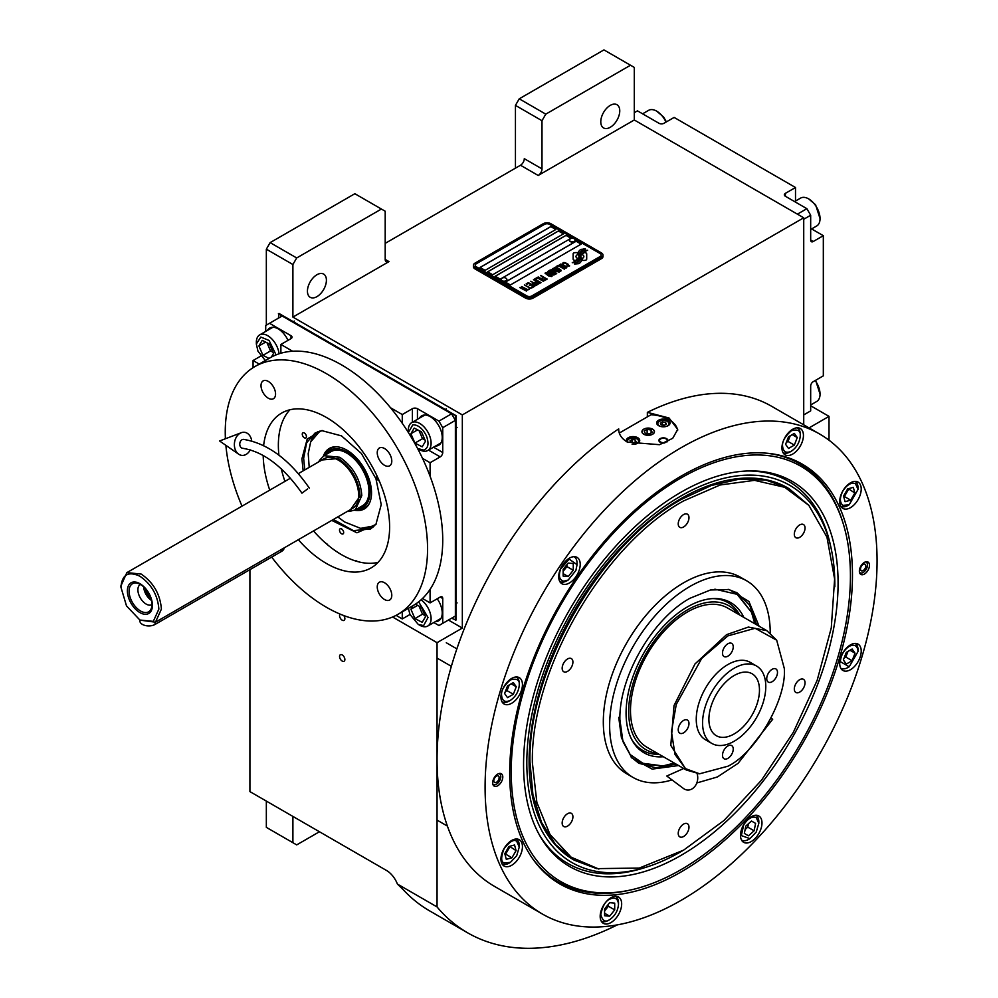 <?xml version="1.0" encoding="UTF-8"?>
<svg xmlns="http://www.w3.org/2000/svg" width="998" height="998" viewBox="0 0 998 998"><rect width="100%" height="100%" fill="white"/><g stroke="black" fill="none" stroke-linecap="round" stroke-linejoin="round"><path stroke-width="1.5" d="M515.442 168.163L515.442 105.376L519.234 98.814L545.781 114.146L630.499 65.232L634.291 67.415L634.291 119.985L538.196 175.461A5.364 3.094 -60 0 0 541.989 168.887L524.287 158.67A5.364 3.094 120 0 1 520.494 165.244L385.203 243.35M266.341 325.111L266.341 249.188L270.134 242.626L296.693 257.958L381.411 209.044L385.203 211.227L385.203 259.418A5.364 3.094 -60 0 0 386.313 261.875A5.364 3.094 -60 0 0 388.995 261.601L292.901 317.09L462.336 414.906L462.336 628.066L437.049 642.675L437.049 906.933A330.812 190.992 120 0 0 467.625 932.818A330.812 190.992 120 0 0 617.388 924.859M634.291 119.985L803.727 217.801L462.336 414.906M541.989 168.887L541.989 120.708L515.442 105.376M270.134 242.626L354.851 193.712L381.411 209.044M307.434 291.167A13.411 7.747 120 0 0 310.216 297.304A13.411 7.747 120 0 0 320.558 293.711A13.411 7.747 120 0 0 326.408 280.213A13.411 7.747 120 0 0 323.626 274.076A13.411 7.747 120 0 0 313.297 277.669A13.411 7.747 120 0 0 307.434 291.167M296.693 257.958L292.901 264.52L292.901 317.09M266.341 249.188L292.901 264.52M448.426 620.045L462.336 628.066M829.014 440.218L829.014 416.366L809.041 427.905M803.727 424.836L803.727 217.801M600.784 121.806A13.411 7.747 120 0 0 603.565 127.944A13.411 7.747 120 0 0 613.895 124.351A13.411 7.747 120 0 0 619.758 110.853A13.411 7.747 120 0 0 616.976 104.715A13.411 7.747 120 0 0 606.634 108.308A13.411 7.747 120 0 0 600.784 121.806M545.781 114.146L541.989 120.708M519.234 98.814L603.952 49.9L630.499 65.232M249.912 569.671L249.912 791.601L386.463 870.443A17.877 10.329 60 0 1 397.416 884.053L437.049 906.933M392.588 617.001L437.049 642.675M344.871 659.541A3.755 2.171 -120 0 0 343.225 655.761A3.755 2.171 -120 0 0 340.33 654.75A3.755 2.171 -120 0 0 339.557 656.472A3.755 2.171 -120 0 0 341.191 660.252A3.755 2.171 -120 0 0 344.085 661.25A3.755 2.171 -120 0 0 344.871 659.541M340.056 614.082A3.755 2.171 -120 0 0 339.557 615.591A3.755 2.171 -120 0 0 341.191 619.371A3.755 2.171 -120 0 0 344.085 620.369A3.755 2.171 -120 0 0 344.871 618.66A3.755 2.171 -120 0 0 343.786 615.566M397.416 884.053L403.379 889.867A330.812 190.992 120 0 0 429.689 910.912L467.625 932.818M810.675 405.787L829.014 416.366M266.341 801.082L266.341 827.367L292.901 842.699L292.901 816.414M292.901 842.699L296.693 844.894L319.447 831.746M573.788 260.029A2.233 1.285 0 0 0 575.372 260.403L575.659 260.403A10.367 5.988 0 0 0 577.78 258.395A3.93 2.27 0 0 1 577.143 258.095A3.93 2.27 0 0 1 575.996 256.498A3.93 2.27 0 0 1 577.817 254.577A15.569 8.994 0 0 1 577.667 253.33A15.569 8.994 0 0 1 577.717 252.581L575.372 252.581A2.233 1.285 0 0 0 573.139 253.866L573.139 259.118A2.233 1.285 0 0 0 573.788 260.029M577.742 258.445A3.93 2.27 180 0 1 577.143 258.17A3.93 2.27 180 0 1 575.996 256.561A3.93 2.27 180 0 1 575.996 256.536L575.996 256.498M602.992 255.101A5.364 3.094 180 0 0 601.42 252.918L550.846 223.714A5.364 3.094 180 0 0 543.249 223.714L474.973 263.135A5.364 3.094 180 0 0 473.401 265.331A5.364 3.094 180 0 0 474.973 267.514L474.973 268.899L525.547 298.103A5.364 3.094 180 0 0 533.144 298.103L601.42 258.682A5.364 3.094 180 0 0 602.992 256.498L602.992 255.101A5.364 3.094 180 0 1 601.42 257.297L601.42 258.682M474.973 268.899A5.364 3.094 180 0 1 473.401 266.716L473.401 265.331M476.246 266.716L526.819 295.919A3.58 2.071 0 0 0 531.872 295.919L531.872 295.982A3.58 2.071 180 0 1 526.819 295.982L476.246 266.79A3.58 2.071 180 0 1 475.198 265.331A3.58 2.071 180 0 1 475.198 265.293A3.58 2.071 0 0 0 476.246 266.716L476.246 266.79M601.195 255.064A3.58 2.071 180 0 1 601.208 255.101L601.208 255.039A3.58 2.071 0 0 1 600.16 256.498L531.872 295.919M601.208 255.039A3.58 2.071 0 0 0 600.16 253.579L549.574 224.375A3.58 2.071 0 0 0 544.521 224.375L476.246 263.796A3.58 2.071 0 0 0 475.198 265.256L475.198 265.331M555.898 229.478L550.846 226.558L480.038 267.439L485.09 270.358L555.898 229.478M563.483 233.869L558.431 230.937L487.623 271.818L492.675 274.749L563.483 233.869M571.068 238.248L566.016 235.328L495.208 276.209L500.26 279.128L571.068 238.248M581.185 244.086L576.133 241.167L505.325 282.047L510.377 284.966L581.185 244.086M579.451 254.902L579.451 254.839A13.485 7.784 0 0 1 579.751 253.193A8.857 5.115 0 0 1 582.345 250.548A63.61 36.726 0 0 1 585.389 248.989L580.948 249.375A10.292 5.951 0 0 0 578.578 251.833A9.755 5.639 0 0 0 578.216 253.342A9.755 5.639 0 0 0 578.528 254.739A13.598 7.859 0 0 1 578.927 256.648A13.598 7.859 180 0 1 578.927 256.711L578.927 256.648A13.598 7.859 0 0 1 578.877 257.372A9.219 5.327 0 0 1 576.071 260.728A105.95 61.165 0 0 1 572.253 262.736L576.682 262.324A16.417 9.481 0 0 0 578.915 260.49A8.57 4.94 0 0 0 579.925 258.158A8.57 4.94 0 0 0 579.863 257.596L579.863 257.671A320.246 184.892 180 0 1 579.514 255.663A13.485 7.784 180 0 1 579.451 254.902A13.485 7.784 180 0 1 579.451 254.877A13.485 7.784 0 0 0 579.514 255.588A320.246 184.892 0 0 0 579.863 257.596M580.861 256.174A8.383 4.84 0 0 1 581.747 254.016A14.109 8.146 0 0 1 584.454 251.858A35.916 20.733 0 0 1 587.597 250.261L583.294 250.698A10.604 6.125 0 0 0 580.15 253.854A10.167 5.863 0 0 0 579.913 255.126A10.167 5.863 0 0 0 580.15 256.386A13.61 7.859 0 0 1 580.449 258.033A13.61 7.859 180 0 1 580.449 258.108L580.449 258.033A13.61 7.859 0 0 1 580.337 259.018A10.279 5.938 0 0 1 578.079 262.037A22.318 12.887 0 0 1 574.524 264.046L578.877 263.622A9.706 5.601 0 0 0 581.435 260.565A11.789 6.811 0 0 0 581.547 259.605A11.789 6.811 0 0 0 581.31 258.22L581.31 258.295A25.836 14.92 180 0 1 580.898 256.686A8.383 4.84 180 0 1 580.861 256.249A8.383 4.84 180 0 1 580.861 256.212L580.861 256.174A8.383 4.84 0 0 0 580.898 256.611A25.836 14.92 0 0 0 581.31 258.22M582.121 260.403L584.466 260.403A2.233 1.285 0 0 0 586.699 259.118L586.699 253.866A2.233 1.285 0 0 0 584.466 252.581L584.179 252.581A10.367 5.988 0 0 0 582.071 254.59A3.93 2.27 0 0 1 583.855 256.486A3.93 2.27 0 0 1 582.021 258.407A15.594 9.007 0 0 1 582.171 259.655A15.594 9.007 180 0 1 582.171 259.729A15.594 9.007 180 0 1 582.121 260.403A15.594 9.007 0 0 0 582.171 259.655L582.171 259.729M562.76 263.846L563.371 264.27L563.408 263.31L564.781 262.985L568.685 265.231L566.465 266.054L569.633 265.93L564.88 262.611L563.146 262.524L562.76 263.846M566.14 268.1L566.465 266.828L563.421 264.857L560.739 264.071L559.653 264.707L563.022 267.414L566.14 268.1M564.319 269.148L558.356 265.293L556.185 266.553L556.984 267.015L558.805 265.967L564.319 269.148M560.564 271.319L560.901 270.046L557.845 268.075L555.162 267.289L554.077 267.926L557.445 270.633L560.564 271.319M551.096 269.485L555.225 272.853L549.886 270.184L556.198 273.839L552.006 269.734L559.105 272.155L552.792 268.512L557.395 271.593L551.096 269.485M550.484 273.415L553.828 275.061L555.711 274.113L549.399 270.47L547.777 271.556L550.484 273.415M551.532 276.533L551.869 275.248L548.825 273.29L546.642 272.516L545.045 273.14L548.413 275.847L551.532 276.533M540.854 275.398L543.448 277.319L541.877 278.23L544.259 277.781L546.006 278.791L544.184 279.839L544.995 280.313L547.178 279.053L540.554 275.648M538.184 276.945L544.509 280.588L537.885 277.182M543.299 281.286L537.336 277.432L535.153 278.692L535.963 279.153L537.785 278.105L543.299 281.286M534.679 278.966L540.991 282.621L534.367 279.215M535.889 283.232L538.259 284.043L540.143 283.108L533.456 279.665L536.288 281.299L535.028 282.185L535.889 283.232M533.157 284.817L535.527 285.615L537.423 284.68L530.736 281.236L533.556 282.871L532.296 283.756L533.157 284.817M526.196 283.869L526.994 284.33L528.815 283.282L530.973 284.53L529.389 285.44L531.772 284.991L533.518 286.002L531.709 287.05L532.508 287.511L534.691 286.251L528.366 282.609L526.196 283.869M529.052 288.734L532.034 287.798L530.387 287.973L524.374 284.917L530.025 288.173L529.052 288.734M526.27 290.343L529.239 289.408L527.593 289.582L521.58 286.526L527.231 289.782L526.27 290.343M520.133 287.362L526.457 291.017L519.833 287.611M565.928 267.14L563.383 267.214L560.602 265.393L561.113 264.632L565.554 266.578L565.816 267.427L563.982 267.564L560.514 265.131M560.352 270.358L557.807 270.433L555.025 268.612L555.537 267.851L559.978 269.797L560.24 270.645L558.406 270.782L554.938 268.35M552.667 272.778L554.551 273.864L552.231 274.275L551.507 273.44L552.667 272.778M549.998 272.916L548.638 271.992L549.836 271.144L551.857 272.304L549.998 272.99L548.638 271.992M551.32 275.573L548.775 275.635L546.006 273.826L546.505 273.065L550.958 275.011L551.22 275.86L549.374 275.984L545.918 273.564M535.889 282.609L537.099 281.76L539.107 282.933L536.388 283.183L537.959 283.669L539.107 282.933M533.169 284.181L534.367 283.345L536.388 284.505L534.916 285.191L533.169 284.181L534.067 284.991L536.388 284.505M480.1 267.476L550.846 226.633L555.836 229.515M487.685 271.855L558.431 231.012L563.421 233.894M495.27 276.246L566.016 235.391L571.006 238.285M505.387 282.085L576.133 241.242L581.123 244.123M601.208 255.101A3.58 2.071 180 0 1 600.16 256.561L531.872 295.982M474.973 267.514L525.547 296.718L525.547 298.103M601.42 257.297L533.144 296.718A5.364 3.094 180 0 1 525.547 296.718M578.927 256.711A13.598 7.859 180 0 1 578.877 257.447A9.219 5.327 180 0 1 576.071 260.802A105.95 61.165 180 0 1 572.365 262.748M580.948 249.375L580.948 249.45A10.292 5.951 0 0 0 578.578 251.908A9.755 5.639 0 0 0 578.216 253.38M582.321 249.575L580.948 249.45M583.905 248.776L582.321 249.65M585.277 249.051L583.905 248.851M581.547 259.642A11.789 6.811 0 0 0 581.31 258.295M587.473 250.311L583.294 250.772A10.604 6.125 0 0 0 580.15 253.916A10.167 5.863 0 0 0 579.913 255.164M580.449 258.108A13.61 7.859 180 0 1 580.337 259.093A10.279 5.938 180 0 1 578.079 262.112A22.318 12.887 180 0 1 574.648 264.058M586.699 259.118L586.699 253.941A2.233 1.285 0 0 0 584.466 252.656L584.179 252.656A10.367 5.988 0 0 0 582.108 254.602M583.855 256.486L583.855 256.561A3.93 2.27 180 0 1 583.855 256.561A3.93 2.27 180 0 1 582.034 258.482M577.717 252.656L575.372 252.656A2.233 1.285 0 0 0 573.139 253.941M577.805 254.59A15.569 8.994 180 0 1 577.667 253.405A15.569 8.994 180 0 1 577.667 253.367M564.88 262.611L564.095 262.524M565.542 262.861L564.88 262.686M566.265 263.21L565.542 262.936M568.286 264.37L566.265 263.285M566.789 267.576L562.685 264.57L559.653 264.769M564.619 268.973L558.356 265.368L556.248 266.591M561.213 270.795L557.121 267.788L554.077 267.988M555.225 272.853L549.948 270.221M556.697 273.552L552.006 269.734M559.042 272.192L552.493 268.761M557.395 271.593L551.146 269.535M555.649 274.151L549.399 270.545L547.79 271.606M554.551 273.864L553.079 274.625L551.47 273.627M551.857 272.304L549.998 272.99M552.181 276.009L548.089 273.003L545.058 273.202M543.448 277.319L541.939 278.267M546.006 278.791L544.247 279.877M547.116 279.091L540.854 275.473M544.446 280.625L538.184 277.007M543.598 281.112L537.336 277.506L535.215 278.729M540.928 282.659L534.679 279.041M540.08 283.145L533.518 279.702M536.288 281.299L535.04 282.222M537.361 284.717L530.799 281.274M533.556 282.871L532.321 283.794M530.973 284.53L529.451 285.465M533.518 286.002L531.772 287.087M534.629 286.289L528.366 282.683L526.258 283.906M531.959 287.836L530.387 288.035L524.437 284.954M530.025 288.173L529.115 288.771M529.177 289.445L527.593 289.645L521.655 286.563M527.231 289.782L526.333 290.381M526.395 291.054L520.133 287.436M569.484 240.269A2.857 1.647 0 0 0 569.471 240.431A2.857 1.647 0 0 0 570.257 241.566A2.857 1.647 180 0 0 573.388 241.965A2.857 1.647 180 0 0 575.197 240.431L575.197 240.106A2.857 1.647 180 0 1 573.388 241.641A2.857 1.647 180 0 1 570.257 241.242A2.857 1.647 0 0 1 569.471 240.106A2.857 1.647 0 0 1 569.783 239.358A3.393 3.393 0 0 1 574.885 239.358A2.857 1.647 180 0 1 575.197 240.106M501.208 279.69A2.857 1.647 0 0 0 501.196 279.852A2.857 1.647 0 0 0 501.982 280.987A2.857 1.647 180 0 0 505.113 281.386A2.857 1.647 180 0 0 506.922 279.852L506.922 279.527A2.857 1.647 180 0 1 505.113 281.062A2.857 1.647 180 0 1 501.982 280.663A2.857 1.647 0 0 1 501.196 279.527A2.857 1.647 0 0 1 501.507 278.779A3.393 3.393 0 0 1 506.61 278.779A2.857 1.647 180 0 1 506.922 279.527M509.691 773.013A242.377 139.932 -60 0 1 681.073 476.158A242.377 139.932 -60 0 1 766.988 453.217A242.377 139.932 -60 0 1 852.467 575.11A242.377 139.932 -60 0 1 725.558 839.505A242.377 139.932 -60 0 1 532.782 858.891A242.377 139.932 -60 0 1 509.691 773.013M819.657 434.03A277.17 160.017 120 0 0 606.073 508.281A277.17 160.017 120 0 0 485.09 787.21A277.17 160.017 120 0 0 542.5 914.093A277.17 160.017 120 0 0 756.072 839.842A277.17 160.017 120 0 0 877.067 560.913A277.17 160.017 120 0 0 819.657 434.03L771.616 406.286A277.17 160.017 120 0 0 647.353 412.361L669.059 418.012L677.704 429.414L672.727 438.297L659.503 444.696L627.343 442.114C621.492 438.584 618.61 434.18 618.71 428.891L618.71 429.951M618.698 429.414L618.71 428.891A277.17 160.017 120 0 0 437.049 759.478A277.17 160.017 120 0 0 494.447 886.361L542.5 914.093M647.353 412.361L647.353 416.865M630.561 889.979A241.404 139.371 -60 0 1 558.481 882.032A241.404 139.371 -60 0 1 532.134 857.968M492.675 782.831A7.148 4.129 -60 0 1 495.794 775.633A7.148 4.129 -60 0 1 501.308 773.724A7.148 4.129 -60 0 1 502.792 776.993A7.148 4.129 -60 0 1 499.674 784.191A7.148 4.129 -60 0 1 494.16 786.112A7.148 4.129 -60 0 1 492.675 782.831M859.365 571.13A7.148 4.129 -60 0 1 862.484 563.932A7.148 4.129 -60 0 1 867.998 562.024A7.148 4.129 -60 0 1 869.483 565.292A7.148 4.129 -60 0 1 866.351 572.49A7.148 4.129 -60 0 1 860.837 574.411A7.148 4.129 -60 0 1 859.365 571.13M500.946 859.078A15.195 8.77 120 0 0 504.09 866.039A15.195 8.77 120 0 0 515.804 861.96A15.195 8.77 120 0 0 522.441 846.666A15.195 8.77 120 0 0 519.297 839.717A15.195 8.77 120 0 0 507.583 843.784A15.195 8.77 120 0 0 500.946 859.078M600.172 916.364A15.195 8.77 120 0 0 603.316 923.325A15.195 8.77 120 0 0 615.03 919.258A15.195 8.77 120 0 0 621.667 903.951A15.195 8.77 120 0 0 618.511 897.002A15.195 8.77 120 0 0 606.796 901.069A15.195 8.77 120 0 0 600.172 916.364M740.491 835.351A15.195 8.77 120 0 0 743.635 842.312A15.195 8.77 120 0 0 755.349 838.233A15.195 8.77 120 0 0 761.985 822.938A15.195 8.77 120 0 0 758.842 815.99A15.195 8.77 120 0 0 747.128 820.057A15.195 8.77 120 0 0 740.491 835.351M839.717 663.495A15.195 8.77 120 0 0 842.861 670.444A15.195 8.77 120 0 0 854.575 666.377A15.195 8.77 120 0 0 861.212 651.083A15.195 8.77 120 0 0 858.068 644.122A15.195 8.77 120 0 0 846.354 648.201A15.195 8.77 120 0 0 839.717 663.495M839.717 501.458A15.195 8.77 120 0 0 842.861 508.419A15.195 8.77 120 0 0 854.575 504.339A15.195 8.77 120 0 0 861.212 489.045A15.195 8.77 120 0 0 858.068 482.096A15.195 8.77 120 0 0 846.354 486.163A15.195 8.77 120 0 0 839.717 501.458M781.945 447.877A15.195 8.77 120 0 0 785.089 454.826A15.195 8.77 120 0 0 796.803 450.759A15.195 8.77 120 0 0 803.44 435.465A15.195 8.77 120 0 0 800.284 428.504A15.195 8.77 120 0 0 788.57 432.583A15.195 8.77 120 0 0 781.945 447.877M558.718 576.744A15.195 8.77 120 0 0 561.862 583.705A15.195 8.77 120 0 0 573.576 579.638A15.195 8.77 120 0 0 580.212 564.344A15.195 8.77 120 0 0 577.069 557.383A15.195 8.77 120 0 0 565.355 561.45A15.195 8.77 120 0 0 558.718 576.744M500.946 697.041A15.195 8.77 120 0 0 504.09 704.002A15.195 8.77 120 0 0 515.804 699.935A15.195 8.77 120 0 0 522.441 684.64A15.195 8.77 120 0 0 519.297 677.679A15.195 8.77 120 0 0 507.583 681.746A15.195 8.77 120 0 0 500.946 697.041M765.865 453.129A241.404 139.371 -60 0 1 799.885 463.908A241.404 139.371 -60 0 1 842.811 522.353M619.284 433.057L651.02 414.744A29.503 17.028 180 0 1 669.059 419.647A29.503 17.028 180 0 1 677.63 430.512M652.505 429.215A6.075 3.505 0 0 0 645.881 428.454A6.075 3.505 0 0 0 642.126 431.697A6.075 3.505 0 0 0 643.897 434.18A6.075 3.505 0 0 0 650.534 434.941A6.075 3.505 0 0 0 654.276 431.697A6.075 3.505 0 0 0 652.505 429.215M664.805 442.9A4.466 2.582 180 0 1 660.214 442.289A4.466 2.582 180 0 1 658.905 440.455A4.466 2.582 180 0 1 661.662 438.072A4.466 2.582 180 0 1 666.539 438.633A4.466 2.582 180 0 1 667.849 440.455A4.466 2.582 180 0 1 667.138 441.852M668.111 420.195A6.712 3.867 0 0 0 660.813 419.36A6.712 3.867 0 0 0 656.672 422.94A6.712 3.867 0 0 0 658.63 425.672A6.712 3.867 0 0 0 665.94 426.52A6.712 3.867 0 0 0 670.082 422.94A6.712 3.867 0 0 0 668.111 420.195M632.133 444.297A6.712 3.867 0 0 0 639.73 440.455A6.712 3.867 0 0 0 637.772 437.723A6.712 3.867 0 0 0 630.462 436.887A6.712 3.867 0 0 0 626.32 440.455A6.712 3.867 0 0 0 626.694 441.715M665.778 426.558A5.539 3.206 0 0 0 667.3 421.406A5.539 3.206 0 0 0 659.453 421.406L659.453 421.406A5.539 3.206 0 0 0 659.453 425.934A5.539 3.206 0 0 0 660.975 426.558M658.954 421.692L658.954 421.692A6.262 3.618 0 0 0 657.121 424.25A6.262 3.618 0 0 0 657.121 424.325L657.121 424.25M667.799 421.692L667.799 421.692A6.262 3.618 0 0 1 669.633 424.25L669.633 424.325A6.262 3.618 0 0 0 669.633 424.25M666.365 424.125L665.566 422.404L662.572 421.942L660.389 423.202L661.187 424.936L664.181 425.398L666.365 424.125M662.572 421.942L662.185 425.086M664.568 425.173L662.572 424.861M665.566 422.404L665.566 424.599M635.427 444.073A5.539 3.206 0 0 0 636.949 438.92A5.539 3.206 0 0 0 629.114 438.92L629.114 438.92A5.539 3.206 0 0 0 627.929 442.438M628.603 439.22L628.603 439.22A6.262 3.618 0 0 0 626.769 441.765M637.46 439.22L637.46 439.22A6.262 3.618 0 0 1 639.294 441.777L639.294 441.852A6.262 3.618 0 0 0 639.294 441.777M636.025 441.652L635.215 439.918L632.233 439.457L630.037 440.729L630.836 442.451L633.83 442.912L636.025 441.652M632.233 439.457L631.834 442.601M634.217 442.688L632.233 442.376M635.215 439.918L635.215 442.114M666.864 439.557A3.817 2.208 180 0 1 665.541 442.276A3.817 2.208 180 0 1 660.676 442.014A3.817 2.208 0 0 1 659.89 439.557A3.817 2.208 0 0 1 666.078 438.895A3.817 2.208 180 0 1 666.864 439.557L667.462 440.318A4.466 2.582 180 0 1 667.774 440.916M659.89 439.557L659.291 440.318A4.466 2.582 0 0 0 658.979 440.916M680.823 478.079A239.857 138.485 120 0 0 511.226 771.841A239.857 138.485 120 0 0 620.307 891.813A239.857 138.485 120 0 0 850.421 575.996A239.857 138.485 120 0 0 839.268 512.56A239.857 138.485 120 0 0 680.823 478.079M558.356 881.958A241.404 139.371 120 0 0 618.024 892.125L620.307 891.813M838.083 583.131A222.392 128.405 120 0 0 749.136 470.919A222.392 128.405 120 0 0 523.563 764.705A222.392 128.405 -60 0 0 539.182 834.577A222.392 128.405 -60 0 0 715.865 830.71A222.392 128.405 -60 0 0 838.083 583.131M682.395 850.832A217.801 125.748 -60 0 1 647.128 866.9L644.034 867.886A220.645 127.395 -60 0 1 538.421 833.168M647.128 866.9A217.801 125.748 -60 0 1 526.819 762.834A217.801 125.748 120 0 1 663.87 506.947A217.801 125.748 120 0 1 831.097 548.251A217.801 125.748 120 0 1 834.827 585.003A217.801 125.748 -60 0 1 834.827 586.787M747.527 470.969A220.645 127.395 -60 0 1 830.411 545.07L831.097 548.251M574.424 860.264L573.538 859.752A214.582 123.889 -60 0 1 529.09 761.524A214.582 123.889 120 0 1 622.764 545.569A214.582 123.889 120 0 1 788.108 488.084L766.002 480.088L739.78 479.04L711.312 485.502L681.709 499.225C600.634 543.623 527.892 669.621 529.975 762.035L532.895 794.533L541.527 822.414L555.549 844.607L574.424 860.264L596.692 868.634L639.294 868.06L683.605 850.146L724.049 820.431L761.524 780.187L793.36 732.283L817.175 680.287L831.272 627.929L834.615 579.015L826.955 537.161L808.854 505.362L784.678 487.286L754.513 480.35L720.144 484.978L683.605 500.909C602.792 545.158 530.3 670.731 532.383 762.834L536.862 802.442L550.035 834.515L571.118 857.17L598.875 869.071M839.268 512.56L838.382 510.427A241.404 139.371 120 0 0 799.76 463.833M643.772 429.14L643.772 429.14A6.262 3.618 0 0 0 643.772 434.255A6.262 3.618 0 0 0 652.63 434.255A6.262 3.618 0 0 0 652.63 429.14L652.63 429.14A6.262 3.618 0 0 0 643.772 429.14M651.12 430.013L647.128 429.389L644.209 431.086L645.282 433.382L649.274 434.005L652.193 432.309L651.12 430.013L651.12 432.932M647.128 429.389L647.128 433.668M678.59 765.541L652.168 769.109L631.909 757.993L622.952 741.539L619.883 719.62C618.91 676.943 652.492 618.785 689.93 598.289L710.451 589.98L729.176 589.519L748.937 601.507L759.054 626.17M676.07 764.094L655.973 767.849L638.857 763.258L631.173 757.145M728.078 589.307L737.21 592.912L749.748 605.424L756.534 624.711M746.704 580.836L740.379 577.193A113.547 65.556 -60 0 0 683.605 582.807A113.547 65.556 120 0 0 609.429 682.869A113.547 65.556 120 0 0 626.831 773.862L633.156 777.504A113.547 65.556 120 0 1 615.754 686.524A113.547 65.556 120 0 1 689.93 586.462A113.547 65.556 -60 0 1 746.704 580.836A113.547 65.556 -60 0 1 770.219 632.981M633.156 777.504A113.547 65.556 120 0 0 671.978 779.9M808.854 505.362L788.994 488.596M567.538 671.367A7.597 4.391 120 0 0 572.503 664.668A7.597 4.391 120 0 0 571.33 658.58A7.597 4.391 120 0 0 567.538 658.954A7.597 4.391 120 0 0 562.573 665.654A7.597 4.391 120 0 0 563.733 671.741A7.597 4.391 120 0 0 567.538 671.367M567.538 826.119A7.597 4.391 120 0 0 572.503 819.433A7.597 4.391 120 0 0 571.33 813.333A7.597 4.391 120 0 0 567.538 813.719A7.597 4.391 120 0 0 562.573 820.406A7.597 4.391 120 0 0 563.733 826.506A7.597 4.391 120 0 0 567.538 826.119M683.605 836.499A7.597 4.391 120 0 0 688.57 829.8A7.597 4.391 120 0 0 687.41 823.712A7.597 4.391 120 0 0 683.605 824.086A7.597 4.391 120 0 0 678.64 830.785A7.597 4.391 120 0 0 679.8 836.873A7.597 4.391 120 0 0 683.605 836.499M799.685 692.101A7.597 4.391 120 0 0 804.638 685.401A7.597 4.391 120 0 0 803.477 679.314A7.597 4.391 120 0 0 799.685 679.688A7.597 4.391 120 0 0 794.72 686.387A7.597 4.391 120 0 0 795.88 692.475A7.597 4.391 120 0 0 799.685 692.101M799.685 537.336A7.597 4.391 120 0 0 804.638 530.637A7.597 4.391 120 0 0 803.477 524.549A7.597 4.391 120 0 0 799.685 524.923A7.597 4.391 120 0 0 794.72 531.622A7.597 4.391 120 0 0 795.88 537.71A7.597 4.391 120 0 0 799.685 537.336M683.605 526.969A7.597 4.391 120 0 0 688.57 520.27A7.597 4.391 120 0 0 687.41 514.182A7.597 4.391 120 0 0 683.605 514.556A7.597 4.391 120 0 0 678.64 521.255A7.597 4.391 120 0 0 679.8 527.343A7.597 4.391 120 0 0 683.605 526.969M519.272 685.002L519.272 685.002C519.783 679.875 516.827 678.178 510.427 679.888C504.027 685.576 501.071 690.678 501.582 695.219C502.144 701.058 505.088 702.767 510.427 700.334L510.427 700.334C515.766 696.604 518.711 691.489 519.272 685.002L519.272 683.543A14.309 8.258 120 0 0 516.315 676.993A14.309 8.258 120 0 0 516.278 676.968L516.315 676.993M509.167 701.058L510.415 700.334L509.167 701.058A14.309 8.258 120 0 1 502.006 701.769A14.309 8.258 120 0 1 501.969 701.744L502.006 701.769M507.508 685.963L504.589 693.485L507.508 697.639L513.346 694.271L516.265 686.736L513.346 682.582L507.508 685.963M516.265 686.736L511.213 683.817M513.346 694.271L507.021 690.616L509.217 684.977M505.312 691.602L507.021 690.616M516.69 855.76L519.272 847.04L516.69 841.302C514.082 838.981 509.916 841.389 504.165 848.525C500.859 857.07 500.859 861.898 504.165 862.983L510.427 862.359L516.69 855.76M519.272 847.04L519.272 845.568A14.309 8.258 120 0 0 516.315 839.031L516.315 839.031A14.309 8.258 120 0 0 516.278 839.006L516.278 839.006M437.361 820.281L447.391 826.082M501.969 863.781L502.006 863.806A14.309 8.258 120 0 1 501.969 863.781L502.006 863.806A14.309 8.258 120 0 0 509.167 863.095L510.427 862.359M504.788 853.652L506.298 859.303L511.937 857.781L516.066 850.633L514.556 844.994L508.918 846.504L504.788 853.652M516.066 850.633L509.566 846.329M511.937 857.781L505.612 854.138L509.741 846.978M504.963 854.313L505.612 854.138M608.381 920.381L609.653 919.657C614.993 915.927 617.937 910.812 618.498 904.325L618.498 904.325C617.937 898.487 614.993 896.778 609.653 899.21C605.462 901.044 602.518 906.159 600.796 914.542C602.518 920.942 605.462 922.651 609.653 919.657L608.381 920.381A14.309 8.258 120 0 0 608.393 920.381A14.309 8.258 120 0 1 601.233 921.092A14.309 8.258 120 0 1 601.195 921.067L601.233 921.092M618.498 902.866L618.498 904.325L618.498 902.866A14.309 8.258 120 0 0 615.541 896.316A14.309 8.258 120 0 0 615.504 896.291L615.541 896.316M604.588 915.727L609.653 916.176L614.706 909.889L614.706 903.14L609.653 902.691L604.588 908.978L604.588 915.727M609.653 916.176L604.588 913.257M614.706 909.889L608.381 906.234L608.381 904.263M604.588 910.949L608.381 906.234M756.235 817.574C752.055 816.09 747.889 818.497 743.722 824.81L741.327 835.6L749.972 838.632L756.235 832.033L758.829 823.313L756.235 817.574M755.86 815.304L755.86 815.304A14.309 8.258 120 0 0 755.823 815.279L755.86 815.304A14.309 8.258 120 0 1 758.829 821.853L758.829 823.313M741.564 840.079L741.514 840.054A14.309 8.258 120 0 0 741.564 840.079A14.309 8.258 120 0 0 748.712 839.368L749.972 838.632M748.463 835.8L754.101 830.798L755.611 823.412L751.482 821.03L745.843 826.032L744.333 833.417L748.463 835.8M754.101 830.798L747.776 827.155L748.488 823.687M745.132 829.5L747.776 827.155M755.611 823.412L751.482 821.03M858.055 651.445L858.055 651.445C857.482 645.606 854.538 643.91 849.198 646.342C843.859 650.072 840.915 655.175 840.353 661.662L849.198 666.776L858.055 651.445L858.055 649.985A14.309 8.258 120 0 0 855.086 643.436A14.309 8.258 120 0 0 855.049 643.411L855.086 643.436M840.74 668.186A14.309 8.258 120 0 0 840.778 668.211A14.309 8.258 120 0 0 847.938 667.512L849.198 666.776M852.117 660.713L855.037 653.179L852.117 649.024L846.279 652.405L843.36 659.928L846.279 664.082L852.117 660.713L845.793 657.058L847.988 651.42M855.037 653.179L849.984 650.259M844.083 658.044L845.793 657.058M842.936 490.916C839.567 497.678 839.567 502.493 842.936 505.362L849.198 504.739L858.055 489.419L855.461 483.681C851.282 482.196 847.115 484.604 842.936 490.916M840.74 506.161L840.778 506.186A14.309 8.258 120 0 0 840.778 506.186L840.778 506.186A14.309 8.258 120 0 0 847.938 505.475L849.198 504.739M855.049 481.385L855.086 481.41A14.309 8.258 120 0 0 855.049 481.385L855.086 481.41A14.309 8.258 120 0 1 858.055 487.96L858.055 489.419M854.837 493.012L853.327 487.373L847.689 488.883L843.56 496.031L845.069 501.682L850.708 500.16L854.837 493.012L848.337 488.708M850.708 500.16L844.383 496.517L848.512 489.357M843.734 496.692L844.383 496.517M563.77 581.223L568.199 580.038L575.871 570.494L577.056 564.706L569.147 559.105L560.539 569.134C558.356 576.058 559.429 580.087 563.77 581.223M559.741 581.447L559.778 581.472A14.309 8.258 120 0 0 559.778 581.472A14.309 8.258 120 0 0 561.874 582.121A14.309 8.258 120 0 0 566.939 580.761L568.199 580.038M577.056 564.706L577.056 563.246A14.309 8.258 120 0 0 574.087 556.697A14.309 8.258 120 0 0 574.05 556.672L574.087 556.697M568.199 563.072L563.146 569.359L563.146 576.108L568.199 576.557L573.264 570.27L573.264 563.521L568.199 563.072M573.264 570.27L566.939 566.615L566.939 564.643M563.146 571.33L566.939 566.615M568.199 576.557L563.146 573.638M800.271 435.827L800.271 435.827C800.783 430.712 797.826 429.003 791.426 430.712C785.014 436.4 782.07 441.503 782.569 446.044C783.131 451.882 786.087 453.591 791.426 451.158L791.426 451.158C796.766 447.428 799.71 442.314 800.271 435.827L800.271 434.367A14.309 8.258 120 0 0 797.315 427.818A14.309 8.258 120 0 0 797.277 427.793L797.315 427.818M790.154 451.894L791.414 451.158L790.154 451.894A14.309 8.258 120 0 0 790.167 451.882A14.309 8.258 120 0 1 783.006 452.593A14.309 8.258 120 0 0 783.006 452.593L783.006 452.593M788.507 436.787L785.588 444.31L788.507 448.464L794.346 445.096L797.265 437.561L794.346 433.406L788.507 436.787M797.265 437.561L792.212 434.641M794.346 445.096L788.021 441.44L790.216 435.802M786.312 442.426L788.021 441.44M866.501 561.687A7.148 4.129 -60 0 1 866.613 561.936L867.2 563.371A6.125 3.53 -60 0 1 867.487 564.98A6.125 3.53 120 0 1 861.611 573.039L860.089 573.251A7.148 4.129 120 0 1 859.814 573.276M865.403 561.911A6.125 3.53 -60 0 1 867.2 563.371M859.453 572.216A6.125 3.53 120 0 0 861.611 573.039M865.815 565.953A3.755 2.171 120 0 0 865.029 564.232A3.755 2.171 120 0 0 862.135 565.242A3.755 2.171 120 0 0 860.501 569.01A3.755 2.171 120 0 0 861.274 570.731A3.755 2.171 120 0 0 864.168 569.733A3.755 2.171 120 0 0 865.815 565.953M498.726 773.612A6.125 3.53 120 0 1 500.509 775.072A6.125 3.53 120 0 1 500.796 776.681A6.125 3.53 -60 0 1 494.921 784.74L493.399 784.952A7.148 4.129 -60 0 1 493.124 784.977M500.509 775.072L499.936 773.65A7.148 4.129 120 0 0 499.811 773.388M494.921 784.74A6.125 3.53 -60 0 1 492.775 783.917M493.81 780.723A3.755 2.171 120 0 0 494.596 782.432A3.755 2.171 120 0 0 497.491 781.434A3.755 2.171 120 0 0 499.125 777.654A3.755 2.171 120 0 0 498.351 775.933A3.755 2.171 120 0 0 495.457 776.943A3.755 2.171 120 0 0 493.81 780.723M784.303 668.485L776.694 640.205L755.112 628.266L727.866 635.901L701.731 658.393L676.27 704.438L671.442 731.721L675.047 754.55L685.626 768.685L699.573 773.799L727.866 766.239C755.785 753.041 786.823 699.274 784.303 668.485M776.694 640.205L766.826 630.661L748.375 627.068L726.594 634.641L694.982 663.969L674.024 705.549L670.793 745.381L686.362 770.032L699.573 773.799M772.115 669.321A7.597 4.391 120 0 0 767.15 676.02A7.597 4.391 120 0 0 768.31 682.108A7.597 4.391 120 0 0 772.115 681.734A7.597 4.391 120 0 0 777.08 675.035A7.597 4.391 120 0 0 775.92 668.947A7.597 4.391 120 0 0 772.115 669.321M727.866 643.772A7.597 4.391 120 0 0 722.901 650.459A7.597 4.391 120 0 0 724.061 656.559A7.597 4.391 120 0 0 727.866 656.173A7.597 4.391 120 0 0 732.831 649.486A7.597 4.391 120 0 0 731.659 643.386A7.597 4.391 120 0 0 727.866 643.772M683.605 720.419A7.597 4.391 120 0 0 678.64 727.118A7.597 4.391 120 0 0 679.8 733.206A7.597 4.391 120 0 0 683.605 732.831A7.597 4.391 120 0 0 688.57 726.132A7.597 4.391 120 0 0 687.41 720.045A7.597 4.391 120 0 0 683.605 720.419M727.866 745.968A7.597 4.391 120 0 0 722.901 752.667A7.597 4.391 120 0 0 724.061 758.754A7.597 4.391 120 0 0 727.866 758.38A7.597 4.391 120 0 0 732.831 751.681A7.597 4.391 120 0 0 731.659 745.593A7.597 4.391 120 0 0 727.866 745.968M756.534 666.015L750.209 662.36A44.71 25.811 120 0 0 727.866 664.568A44.71 25.811 120 0 0 698.662 703.964A44.71 25.811 120 0 0 705.511 739.792L711.836 743.435A44.71 25.811 120 0 0 734.179 741.227A44.71 25.811 120 0 0 763.383 701.831A44.71 25.811 120 0 0 756.534 666.015A44.71 25.811 120 0 0 734.179 668.223A44.71 25.811 120 0 0 704.975 707.619A44.71 25.811 120 0 0 711.836 743.435M734.179 733.929A35.766 20.646 120 0 0 757.544 702.405A35.766 20.646 120 0 0 752.068 673.75A35.766 20.646 120 0 0 734.179 675.521A35.766 20.646 120 0 0 710.825 707.033A35.766 20.646 120 0 0 716.302 735.701A35.766 20.646 120 0 0 734.179 733.929M618.735 717.362L621.442 737.834L630.162 754.563L644.621 764.443L662.897 765.928L674.349 763.096M637.797 762.609L662.897 765.928M751.531 612.36L736.125 592.301M754.812 623.725L751.544 612.385L737.123 594.321L714.88 589.182M743.797 617.363A86.726 50.075 -60 0 0 714.032 598.551A86.726 50.075 -60 0 0 687.397 606.909A86.726 50.075 120 0 0 632.171 740.366A86.726 50.075 120 0 0 663.333 756.734M659.216 754.363A85.317 49.264 -60 0 1 631.559 739.219M712.747 598.6A85.317 49.264 -60 0 1 739.693 614.98M737.896 613.945A83.046 47.941 -60 0 0 687.397 609.915A83.046 47.941 120 0 0 630.773 692.462A83.046 47.941 120 0 0 657.42 753.328M766.826 630.661L727.629 608.032A80.464 46.457 -60 0 0 687.397 612.011A80.464 46.457 120 0 0 634.828 682.919A80.464 46.457 120 0 0 647.166 747.402L686.362 770.032M265.718 331.411L265.718 325.485L282.147 315.992L451.583 413.808L455.375 420.383L455.375 616.028L442.738 623.326L442.738 598.501A3.58 2.071 -60 0 0 441.989 596.866A3.58 2.071 -60 0 0 440.205 597.041L442.738 598.501M253.068 367.676L253.068 360.515L260.777 356.074M269.51 323.29L291.004 335.702A3.58 2.071 180 0 1 292.052 337.162A3.58 2.071 180 0 1 291.004 338.621L280.887 344.46L292.614 351.221M390.555 407.77L402.269 414.544L412.386 408.706A3.58 2.071 180 0 1 417.438 408.706L438.945 421.106L451.583 413.808L456.011 415.642L278.991 313.447L278.367 318.175M455.375 420.383L442.738 427.68L438.945 421.106M442.738 427.68L442.738 452.506A3.58 2.071 -60 0 1 440.205 456.884L428.479 450.11M430.088 476.258L430.088 462.723L440.205 456.884M430.088 589.356L430.088 602.892L440.205 597.041M433.806 622.552L438.945 625.521L442.738 623.326M396.081 615.367L402.269 618.947L409.978 614.494M377.069 476.046A2.957 1.709 -120 0 0 376.97 478.454A2.957 1.709 -120 0 0 378.816 480.786A2.957 1.709 -120 0 0 379.29 480.999M304.353 432.982A2.957 1.709 -120 0 0 302.868 432.833A2.957 1.709 -120 0 0 302.419 435.19A2.957 1.709 -120 0 0 304.353 437.798A2.957 1.709 -120 0 0 305.825 437.947A2.957 1.709 -120 0 0 306.274 435.577A2.957 1.709 -120 0 0 304.353 432.982M341.578 528.94A2.957 1.709 -120 0 0 340.106 528.79A2.957 1.709 -120 0 0 339.657 531.148A2.957 1.709 -120 0 0 341.578 533.755A2.957 1.709 -120 0 0 343.05 533.905A2.957 1.709 -120 0 0 343.512 531.535A2.957 1.709 -120 0 0 341.578 528.94M303.155 470.856L301.92 458.806L307.222 438.995L321.693 430.6L341.528 435.889L361.376 453.454L375.922 478.616L381.236 504.601L375.897 524.474L356.947 532.795L331.76 520.407M357.346 561.5A2.957 1.709 -120 0 0 356.748 561.051A2.957 1.709 -120 0 0 355.313 560.888M327.843 545.033A2.957 1.709 -120 0 0 326.408 543.536A2.957 1.709 -120 0 0 325.81 543.286M402.269 618.947L402.269 611.849M430.088 602.892L422.503 598.501M430.088 462.723L422.503 458.344M402.269 414.544L402.269 423.302M280.887 344.46L280.887 353.217M253.068 360.515L259.218 364.07M287.998 340.355A16.991 9.805 -120 0 0 269.734 328.055A16.991 9.805 -120 0 0 267.464 330.4M435.552 446.031A16.991 9.805 -120 0 0 438.708 445.233A16.991 9.805 -120 0 0 441.316 431.623A16.991 9.805 -120 0 0 430.225 416.653A16.991 9.805 -120 0 0 421.73 415.817A16.991 9.805 -120 0 0 419.459 418.162M435.552 621.542A16.991 9.805 -120 0 0 438.708 620.744A16.991 9.805 -120 0 0 442.226 612.972A16.991 9.805 -120 0 0 437.199 598.775M270.62 328.579A16.991 9.805 60 0 1 271.456 327.406M440.143 444.073A16.991 9.805 60 0 1 438.708 444.21M423.451 415.156A16.991 9.805 -120 0 0 422.616 416.328M440.143 619.571A16.991 9.805 60 0 1 438.708 619.721M376.321 523.838L370.557 528.977L353.342 530.637L333.407 519.459M304.802 469.896L303.642 458.344L306.636 442.75L315.131 432.97L322.466 430.55M408.382 608.318L409.953 614.431L418.212 624.361L423.601 625.621L428.017 617.488L418.649 601.844M418.212 624.361L419.721 625.235A16.093 9.294 -120 0 0 425.946 626.682A16.093 9.294 -120 0 0 427.768 626.033A16.093 9.294 -120 0 0 430.475 614.007A16.093 9.294 -120 0 0 421.081 599.823M413.022 605.636L410.914 609.229L414.906 618.585L422.204 622.328L425.497 616.714L421.505 607.345L415.368 604.202M414.906 618.585L422.503 614.207L424.973 615.479M419.035 606.085L422.503 614.207M410.914 609.229L417.626 605.362M319.984 431.011L310.69 441.865L308.207 453.641L309.205 467.363M337.811 516.914L344.447 521.892L360.627 528.379L374.687 525.759M360.627 528.379L361.7 528.516A55.439 31.998 -120 0 0 372.89 527.393M317.663 431.747A55.439 31.998 -120 0 0 311.089 440.866L310.69 441.865M354.652 510.252A34.942 20.172 60 0 0 369.085 503.915A34.942 20.172 60 0 0 348.339 451.071A34.942 20.172 -120 0 0 336.089 446.78A34.942 20.172 -120 0 0 323.389 456.098M325.622 454.789A34.119 19.698 60 0 1 336.85 446.817M369.435 503.241A34.119 19.698 60 0 1 356.91 508.98M357.571 508.606A32.797 18.937 60 0 0 369.51 486.188A32.797 18.937 60 0 0 348.252 452.768A32.797 18.937 -120 0 0 326.271 454.402M349.45 511.425L355.325 509.903L362.474 505.774A31.287 18.064 60 0 0 367.526 481.572A31.287 18.064 60 0 0 348.19 453.953A31.287 18.064 -120 0 0 331.174 451.57L324.038 455.699L319.784 460.003M451.583 618.224L456.011 620.045L456.011 415.642M282.147 315.992L278.367 313.809M455.387 620.419L455.387 416.004M276.072 354.889L269.086 340.468L260.815 337.062L256.349 344.011L257.958 351.171L265.331 360.54M279.028 353.791A16.093 9.294 -120 0 0 261.501 334.243A16.093 9.294 -120 0 0 259.68 334.891A16.093 9.294 -120 0 0 256.349 342.264L256.349 344.011M271.369 357.084L273.502 353.454L269.51 344.085L262.224 340.343L258.919 345.969L262.923 355.325L268.973 358.432M262.923 355.325L270.508 350.947L272.978 352.219M267.04 342.825L270.508 350.947M258.919 345.969L265.63 342.089M417.551 448.439L423.601 450.11C428.242 448.426 429.19 443.723 426.47 436.001C422.69 428.466 418.137 424.736 412.81 424.811L408.369 432.546M418.574 450.397L419.721 449.724A16.093 9.294 -120 0 0 425.946 451.183A16.093 9.294 -120 0 0 427.768 450.522A16.093 9.294 -120 0 0 429.252 434.903A16.093 9.294 -120 0 0 413.496 421.992A16.093 9.294 -120 0 0 411.675 422.653A16.093 9.294 -120 0 0 408.344 430.013L407.184 430.687M414.906 443.075L422.204 446.817L425.497 441.203L421.505 431.847L414.22 428.092L410.914 433.718L414.906 443.075L422.503 438.696L424.973 439.968M419.035 430.575L422.503 438.696M410.914 433.718L417.626 429.851M803.727 414.906L810.675 410.889L810.675 386.076A3.58 2.071 -60 0 1 813.208 381.698L823.325 375.847L823.325 235.69L813.208 241.528A3.58 2.071 -60 0 1 811.424 241.703A3.58 2.071 -60 0 1 810.675 240.069L813.208 241.528M803.727 219.261L810.675 215.244L810.675 240.069M797.402 214.158L806.883 208.682L810.675 215.244M806.883 208.682L785.389 196.269A3.58 2.071 180 0 1 784.341 194.81A3.58 2.071 180 0 1 785.389 193.35L785.389 196.269M634.291 112.687L637.46 110.853L658.954 123.265A3.58 2.071 180 0 0 664.007 123.265L674.124 117.427L795.506 187.512L785.389 193.35M795.506 187.512L795.506 201.047M823.325 235.69L811.599 228.916M794.583 201.571L800.621 198.091A16.093 9.294 60 0 1 808.667 198.889A16.093 9.294 60 0 1 814.892 204.627A16.093 9.294 60 0 1 820.044 218.599A16.093 9.294 60 0 1 818.185 224.725A16.093 9.294 60 0 1 816.713 225.972L810.675 229.453M808.667 198.889L815.578 204.74L820.044 218.599M642.587 113.822L648.625 110.341A16.093 9.294 60 0 1 656.672 111.14L663.583 116.991L666.415 121.881M656.672 111.14A16.093 9.294 60 0 1 662.897 116.878A16.093 9.294 60 0 1 665.99 122.118M815.191 380.55A16.093 9.294 60 0 1 820.044 394.11A16.093 9.294 60 0 1 818.185 400.235A16.093 9.294 60 0 1 816.713 401.483L810.675 404.963M815.615 380.3L820.044 394.11M347.242 511.475L349.275 511.45L360.091 496.043C358.806 480.1 351.583 467.588 338.422 458.506L319.672 460.165L318.624 461.912M355.325 509.903L361.812 495.569C360.503 479.302 353.117 466.528 339.682 457.246L324.038 455.699M139.907 576.245C128.38 570.881 122.055 574.536 120.933 587.186L126.497 605.886L139.907 620.045L153.318 621.367L158.869 609.092C157.746 595.132 151.422 584.192 139.907 576.245M140.057 620.132L155.476 622.191L161.402 609.092C160.204 594.209 153.455 582.533 141.167 574.05L126.858 572.627L120.933 585.888M120.933 587.086L120.933 585.726M150.798 597.889A9.119 5.264 60 0 1 145.558 588.832M151.509 600.447A11.627 6.712 60 0 1 143.712 586.924M140.344 584.466A11.627 6.712 -120 0 0 140.294 584.491A11.627 6.712 -120 0 0 137.886 589.818A11.627 6.712 60 0 0 142.964 601.507A11.627 6.712 60 0 0 151.921 604.626A11.627 6.712 60 0 1 151.921 604.626M151.97 604.389A16.18 9.344 -120 0 0 136.439 583.082A16.18 9.344 -120 0 0 129.079 591.178A16.18 9.344 60 0 0 138.448 609.578A16.18 9.344 60 0 0 151.209 608.668A16.18 9.344 60 0 0 151.97 604.389M152.42 605.362A17.702 10.217 -120 0 0 139.907 583.68A17.702 10.217 -120 0 0 127.382 590.916A17.702 10.217 -120 0 0 139.907 612.597A17.702 10.217 -120 0 0 152.42 605.362M155.476 622.191L352.718 508.306A28.605 16.517 -120 0 0 358.644 495.208A28.605 16.517 -120 0 0 346.156 466.415A28.605 16.517 -120 0 0 324.113 458.756L298.34 473.638M284.131 547.902A8.945 5.165 180 0 1 281.523 551.42L155.077 624.424A8.945 5.165 180 0 1 145.334 625.534A8.945 5.165 180 0 1 139.807 620.768L139.807 619.983M389.657 453.94A10.279 5.938 60 0 1 389.657 465.817A10.279 5.938 60 0 1 379.377 459.878A10.279 5.938 60 0 1 379.377 448.002A10.279 5.938 60 0 1 389.657 453.94M389.657 588.159A10.279 5.938 60 0 1 389.657 600.023A10.279 5.938 60 0 1 379.377 594.084A10.279 5.938 60 0 1 379.377 582.221A10.279 5.938 60 0 1 389.657 588.159M273.427 386.837A10.279 5.938 60 0 1 273.427 398.713A10.279 5.938 60 0 1 263.148 392.775A10.279 5.938 60 0 1 263.148 380.899A10.279 5.938 60 0 1 273.427 386.837M263.622 445.619A89.408 51.622 60 0 1 281.698 413.035A89.408 51.622 60 0 1 371.106 464.656A89.408 51.622 60 0 1 371.106 567.899A89.408 51.622 60 0 1 298.352 539.693M269.747 490.143A89.408 51.622 60 0 1 263.198 455.487M271.681 557.096A143.051 82.597 -120 0 0 397.928 614.356A143.051 82.597 -120 0 0 397.928 449.162A143.051 82.597 -120 0 0 254.877 366.578A143.051 82.597 -120 0 0 225.411 438.758M225.872 445.32A143.051 82.597 -120 0 0 242.015 506.148M378.042 562.385A89.408 51.622 60 0 1 313.534 530.936M284.917 481.373A89.408 51.622 60 0 1 281.274 468.798M278.916 455.163A89.408 51.622 60 0 1 289.931 409.779M397.928 614.356L413.11 605.586A143.051 82.597 -120 0 0 413.11 440.405A143.051 82.597 -120 0 0 270.059 357.82L254.877 366.578M307.621 488.945L301.945 493.149L307.621 488.945M309.368 488.172C289.694 459.729 267.788 443.461 243.662 439.394A4.466 3.343 96.9 0 0 241.965 439.769A4.466 3.343 96.9 0 0 239.769 444.572A4.466 3.343 96.9 0 0 242.589 448.277C263.422 451.595 283.207 466.565 301.945 493.149M251.746 441.029A11.627 8.708 96.9 0 0 241.254 432.72A11.627 8.708 96.9 0 0 240.106 433.257A11.627 8.708 96.9 0 0 234.405 443.574A11.627 8.708 96.9 0 0 238.647 454.177A11.627 8.708 96.9 0 0 246.144 454.402A11.627 8.708 96.9 0 0 250.249 449.898M770.83 718.51L772.702 719.246L771.042 718.123M697.066 773.55A11.627 9.207 96.4 0 1 694.733 786.586A11.627 9.207 96.4 0 1 684.291 789.031A11.627 9.207 96.4 0 1 683.48 788.495L666.789 776.02L683.692 768.497M388.995 261.601L385.203 259.418M520.494 165.244L538.196 175.461M533.144 296.718L533.144 298.103M291.004 335.702L291.004 338.621M412.386 422.241L412.386 408.706M417.438 419.322L417.438 408.706M442.738 452.506L433.544 447.191M281.523 549.411L281.523 551.42M155.077 622.403L155.077 624.424M446.306 642.762L456.859 648.862M437.361 658.256L451.358 666.327M457.084 602.917L456.011 603.528M440.991 618.398L427.768 626.033M294.36 321.069L293.287 321.693M272.903 327.269L259.68 334.891M446.356 408.818L445.27 409.442M457.084 427.406L456.011 428.017M424.899 415.018L411.675 422.653M440.991 442.887L427.768 450.522M418.212 448.851L419.721 449.724M408.344 431.772L408.344 430.013M126.858 572.627L290.443 478.192M238.647 454.177L219.597 440.979L241.254 432.72M698.662 773.712L697.19 773.924M772.702 719.246L738.058 763.358L717.4 776.968L696.816 782.956"/></g></svg>
